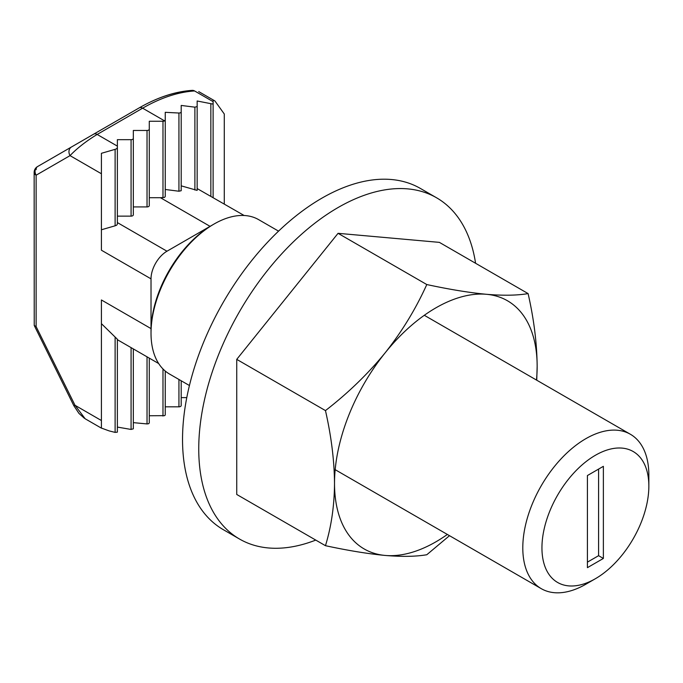 <?xml version="1.0" encoding="UTF-8"?>
<svg xmlns="http://www.w3.org/2000/svg" width="683" height="683" viewBox="0 0 683 683"><rect width="100%" height="100%" fill="white"/><g stroke="black" fill="none" stroke-linecap="round" stroke-linejoin="round"><path stroke-width="1.02" d="M36.131 169.674A6.77 3.91 60 0 1 37.539 166.575A6.77 6.77 0 0 0 34.15 172.44A6.77 3.91 -0 0 0 36.131 175.207A6.77 5.524 -120 0 1 37.539 166.575L139.247 107.854A178.545 103.082 -60 0 1 190.642 90.813M34.15 172.44L34.235 325.467L36.131 326.619L75.019 405.292L85.179 418.781L101.417 428.156M189.43 385.528L169.478 374.011A89.132 51.464 -60 0 1 151.02 333.21L151.02 331.366A86.878 50.158 -60 0 1 151.028 329.991A86.878 50.158 -60 0 1 211.26 225.663A90.258 52.113 120 0 0 210.057 226.346L166.976 251.216A22.565 13.028 120 0 0 151.02 278.852L101.417 250.217L101.417 173.755L70.025 155.63A6.77 5.524 -120 0 1 71.433 147.007L93.767 134.107A6.77 3.91 -120 0 1 97.157 134.449C88.107 139.938 77.888 147.357 70.025 155.63L36.131 175.207L36.131 326.619M84.393 418.286L78.972 413.428L73.824 405.685L75.019 405.292L101.417 420.532L101.417 299.965L151.02 328.6A90.258 52.113 120 0 0 151.028 329.991M75.173 405.651L74.78 404.934M192.23 90.369L194.604 90.959A180.525 104.226 120 0 0 142.627 108.187A6.77 3.91 -120 0 0 139.247 107.854C157.474 97.353 175.138 91.522 192.23 90.369L192.23 90.369A6.77 5.165 86.4 0 1 194.604 90.959L213.113 101.639L213.113 99.991L214.932 100.964L224.28 113.993L224.28 204.029M587.423 562.135L598.59 555.68L598.59 469.084M587.423 567.658L603.371 558.446L603.371 466.327L587.423 475.539L587.423 567.658M598.59 555.68L603.371 558.446M648.85 486.134A75.591 43.644 120 0 0 595.397 455.271A75.591 43.644 120 0 0 541.943 547.851A75.591 43.644 120 0 0 595.397 578.714A75.591 43.644 120 0 0 648.85 486.134L648.85 475.078A89.132 51.464 -60 0 0 630.392 434.268L424.305 315.29M595.397 578.714L585.826 584.238A89.132 51.464 -60 0 1 541.26 588.661A89.132 51.464 -60 0 1 522.794 547.851A89.132 51.464 -60 0 1 561.708 458.156A89.132 51.464 -60 0 1 630.392 434.268M211.26 225.663A86.878 50.158 -60 0 1 212.447 224.963L214.044 224.041A89.132 51.464 -60 0 1 258.609 219.627L278.562 231.144M101.417 323.665L117.374 339.255L117.374 432.143L115.12 432.39L109.169 430.905L101.417 428.079L101.417 420.532M210.057 226.346L160.454 197.711L164.577 197.378L165.243 196.516L165.243 119.952L164.577 120.865A2.254 1.306 180 0 1 162.981 121.25L149.287 121.25L149.287 129.155A2.254 1.306 180 0 1 148.621 130.077A2.254 1.306 180 0 1 147.033 130.462L133.33 130.462L133.33 214.829A2.254 1.306 180 0 1 132.664 215.751A2.254 1.306 180 0 1 131.076 216.135L117.374 216.135M160.454 197.711L149.287 197.711M149.287 129.155L149.287 205.617A2.254 1.306 180 0 1 148.621 206.539A2.254 1.306 180 0 1 147.033 206.923L133.33 206.923L133.33 130.462M101.417 153.308L101.417 173.755L101.417 153.308L115.12 149.338L116.716 148.706L117.374 147.639L117.374 224.101L116.716 225.168L115.12 225.8L101.417 229.77M244.147 215.504L197.156 188.568M165.243 189.473L178.937 191.231L181.2 190.711L181.2 105.438L194.894 107.171L197.156 106.539L197.156 190.386L181.2 185.844M133.33 138.367A2.254 1.306 180 0 1 132.664 139.289A2.254 1.306 180 0 1 131.076 139.673L117.374 139.673L117.374 146.119L97.157 134.449L142.627 108.187L164.577 120.865M186.783 397.617L181.2 397.617M181.2 380.781L181.2 405.523A2.254 1.306 180 0 1 180.534 406.445A2.254 1.306 180 0 1 178.937 406.829L165.243 406.829M165.243 371.048L165.243 414.735A2.254 1.306 180 0 1 164.577 415.657L149.287 415.751M149.287 358.131L149.287 422.956L148.621 423.716L147.033 423.93L133.33 422.64M133.33 348.919L133.33 428.813L131.076 429.445L117.374 427.08M151.02 278.852L151.02 328.6M117.374 147.639L117.374 146.119M197.156 106.539L197.156 100.99L212.447 103.987L213.113 103.594L213.113 101.639L213.113 197.583M165.243 119.952L165.243 112.319L178.937 113.028L180.534 112.806L181.2 112.055M151.02 333.21A89.132 51.464 -60 0 1 214.044 224.041M536.496 380.064A143.293 82.728 120 0 0 537.154 366.37A143.293 82.728 120 0 0 486.492 294.296A143.293 82.728 120 0 0 385.178 352.795A143.293 82.728 120 0 0 334.516 483.368A143.293 82.728 120 0 0 385.178 555.441A143.293 82.728 120 0 0 447.365 534.447M449.499 535.677L426.79 554.741C415.776 556.619 401.903 556.85 385.178 555.441C368.086 553.828 348.176 550.575 325.467 545.691C331.34 526.491 334.354 505.719 334.516 483.368C334.32 460.573 331.306 436.317 325.467 410.594C348.202 392.981 368.103 373.721 385.178 352.795C401.92 331.648 415.793 308.904 426.79 284.546C449.525 289.438 469.426 292.691 486.492 294.296C503.243 295.713 517.108 295.474 528.104 293.596C533.944 319.303 536.966 343.558 537.154 366.37L536.736 380.2M315.759 540.091A197.028 113.754 -60 0 1 239.545 539.049L223.341 529.692A197.028 113.754 -60 0 1 182.532 439.493A197.028 113.754 -60 0 1 268.53 241.219A197.028 113.754 -60 0 1 420.361 188.431L436.574 197.788A197.028 113.754 -60 0 1 475.581 263.271M528.104 293.596L439.382 242.371L338.059 233.321L236.736 359.369L236.736 494.466L325.467 545.691M239.545 539.049A197.028 113.754 -60 0 1 198.744 448.851A197.028 113.754 -60 0 1 284.743 250.576A197.028 113.754 -60 0 1 436.574 197.788M236.736 359.369L325.467 410.594M338.059 233.321L426.79 284.546M166.976 251.216L117.374 222.581M131.076 429.445L131.076 347.613M131.076 216.135L131.076 139.673M147.033 423.93L147.033 356.825M147.033 206.923L147.033 130.462M115.12 432.39L115.12 337.223M115.12 225.8L115.12 149.338M178.937 406.829L178.937 379.475M178.937 191.231L178.937 113.028M194.894 190.028L194.894 107.171M210.851 196.277L210.851 103.85M162.981 416.032L162.981 368.965M162.981 197.72L162.981 121.25M73.824 405.685L34.235 325.467M541.26 588.661L335.174 469.673M158.669 363.544L117.374 339.707M214.932 100.964L198.71 91.599"/></g></svg>
